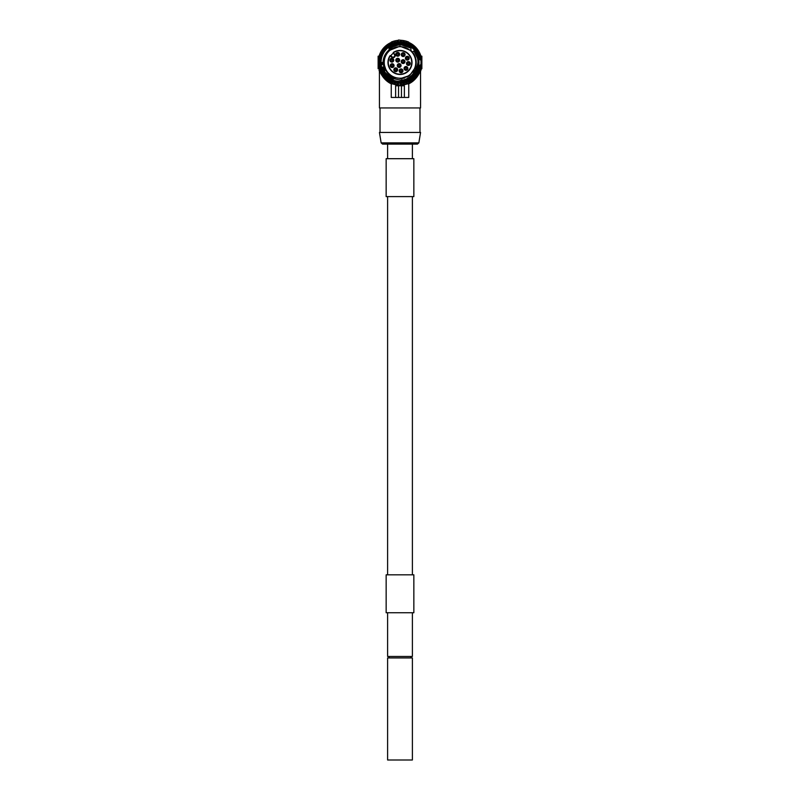 <?xml version="1.0" encoding="UTF-8"?>
<svg xmlns="http://www.w3.org/2000/svg" width="800" height="800" viewBox="0 0 800 800"><rect width="100%" height="100%" fill="white"/><g stroke="black" fill="none" stroke-linecap="round" stroke-linejoin="round"><path stroke-width="1.2" d="M411.15 73.6A15.76 15.76 0 0 1 388.85 73.6A15.76 15.76 0 0 1 388.85 51.31A15.76 15.76 0 0 1 411.15 51.31A15.76 15.76 0 0 1 411.15 73.6M390.06 55.68L390.06 55.68A12.03 12.03 0 0 0 400 74.48A12.03 12.03 0 0 0 405.62 51.82A12.03 12.03 0 0 0 393.23 52.51L394.38 54.15A1.9 1.9 0 0 1 394.38 56.84A1.9 1.9 0 0 1 391.7 56.84L390.51 55.64M390.72 55.85A11.39 11.39 0 0 1 393.4 53.17L393.25 53.02M393.22 53.31L394.38 54.15L393.23 52.51M394.59 53.95A2.19 2.19 0 0 1 394.59 57.04A2.19 2.19 0 0 1 391.49 57.04L390.3 55.85A11.74 11.74 0 0 0 400 74.19A11.74 11.74 0 0 0 405.49 52.08A11.74 11.74 0 0 0 393.39 52.75M383.77 62.45C383.91 67.9 386.14 72.27 390.46 75.58L389.72 76.61L393.52 78.49L393.25 79.16M417.46 58.01L413.87 50.95L412.49 52.1C414.94 55.11 416.19 58.57 416.23 62.45L416.13 64.25M415.47 67.37L409.66 75.49L400.2 78.68M394.9 77.86L390.46 75.58M412.49 52.1A16.23 16.23 0 0 0 410.94 50.46C414.38 53.72 416.14 57.72 416.23 62.45L415.31 71.96L416.23 62.45L415.31 67.84M412.39 144.11L412.39 158.69M399.05 54.31L397.74 52.99C396.05 53.87 396.05 54.74 397.74 55.62L399.05 54.31M398.76 54.31L397.74 53.28C396.42 53.96 396.42 54.65 397.74 55.33L398.76 54.31M404.5 54.62L403.19 53.31C401.49 54.18 401.49 55.06 403.19 55.93L404.5 54.62M404.21 54.62L403.19 53.6C401.87 54.28 401.87 54.96 403.19 55.64L404.21 54.62M408.62 58.19L407.31 56.88C405.61 57.76 405.61 58.63 407.31 59.51L408.62 58.19M408.33 58.19L407.31 57.17C405.99 57.85 405.99 58.53 407.31 59.21L408.33 58.19M409.7 63.54L408.39 62.23C406.69 63.1 406.69 63.98 408.39 64.85L409.7 63.54M409.41 63.54L408.39 62.52C407.07 63.2 407.07 63.88 408.39 64.56L409.41 63.54M407.29 68.43L405.98 67.12C404.29 68 404.29 68.87 405.98 69.75L407.29 68.43M407 68.43L405.98 67.41C404.66 68.09 404.66 68.77 405.98 69.46L407 68.43M402.4 70.84L401.09 69.53C399.39 70.4 399.39 71.28 401.09 72.15L402.4 70.84M402.11 70.84L401.09 69.82C399.77 70.5 399.77 71.18 401.09 71.86L402.11 70.84M397.05 69.76L395.74 68.45C394.05 69.32 394.05 70.2 395.74 71.07L397.05 69.76M396.76 69.76L395.74 68.74C394.42 69.42 394.42 70.1 395.74 70.78L396.76 69.76M393.48 65.64L392.17 64.33C390.47 65.2 390.47 66.08 392.17 66.95L393.48 65.64M393.19 65.64L392.17 64.62C390.85 65.3 390.85 65.98 392.17 66.66L393.19 65.64M393.16 60.19L391.85 58.88C390.16 59.76 390.16 60.63 391.85 61.51L393.16 60.19M392.87 60.19L391.85 59.17C390.53 59.85 390.53 60.53 391.85 61.22L392.87 60.19M399.04 60.19L397.73 58.87C396.04 59.75 396.04 60.62 397.73 61.5L399.04 60.19M398.75 60.19L397.73 59.17C396.42 59.85 396.42 60.53 397.73 61.21L398.75 60.19M404.41 61.62L403.1 60.31C401.41 61.19 401.41 62.06 403.1 62.94L404.41 61.62M404.12 61.62L403.1 60.6C401.78 61.28 401.78 61.96 403.1 62.64L404.12 61.62M400.48 65.55L399.17 64.24C397.48 65.12 397.48 65.99 399.17 66.87L400.48 65.55M400.19 65.55L399.17 64.53C397.85 65.21 397.85 65.89 399.17 66.57L400.19 65.55M399.17 63.66A1.9 1.9 0 0 1 401.07 65.55A1.9 1.9 0 0 1 399.17 67.45A1.9 1.9 0 0 1 397.27 65.55A1.9 1.9 0 0 1 399.17 63.66M403.1 59.73A1.9 1.9 0 0 1 404.99 61.62A1.9 1.9 0 0 1 403.1 63.52A1.9 1.9 0 0 1 401.2 61.62A1.9 1.9 0 0 1 403.1 59.73M397.73 58.29A1.9 1.9 0 0 1 399.63 60.19A1.9 1.9 0 0 1 397.73 62.08A1.9 1.9 0 0 1 395.84 60.19A1.9 1.9 0 0 1 397.73 58.29M391.85 58.3A1.9 1.9 0 0 1 393.75 60.19A1.9 1.9 0 0 1 391.85 62.09A1.9 1.9 0 0 1 389.96 60.19A1.9 1.9 0 0 1 391.85 58.3M392.17 63.74A1.9 1.9 0 0 1 394.06 65.64A1.9 1.9 0 0 1 392.17 67.54A1.9 1.9 0 0 1 390.27 65.64A1.9 1.9 0 0 1 392.17 63.74M395.74 67.86A1.9 1.9 0 0 1 397.64 69.76A1.9 1.9 0 0 1 395.74 71.66A1.9 1.9 0 0 1 393.84 69.76A1.9 1.9 0 0 1 395.74 67.86M401.09 68.95A1.9 1.9 0 0 1 402.98 70.84A1.9 1.9 0 0 1 401.09 72.74A1.9 1.9 0 0 1 399.19 70.84A1.9 1.9 0 0 1 401.09 68.95M405.98 66.54A1.9 1.9 0 0 1 407.88 68.43A1.9 1.9 0 0 1 405.98 70.33A1.9 1.9 0 0 1 404.08 68.43A1.9 1.9 0 0 1 405.98 66.54M408.39 61.64A1.9 1.9 0 0 1 410.28 63.54A1.9 1.9 0 0 1 408.39 65.44A1.9 1.9 0 0 1 406.49 63.54A1.9 1.9 0 0 1 408.39 61.64M407.31 56.3A1.9 1.9 0 0 1 409.2 58.19A1.9 1.9 0 0 1 407.31 60.09A1.9 1.9 0 0 1 405.41 58.19A1.9 1.9 0 0 1 407.31 56.3M403.19 52.72A1.9 1.9 0 0 1 405.08 54.62A1.9 1.9 0 0 1 403.19 56.52A1.9 1.9 0 0 1 401.29 54.62A1.9 1.9 0 0 1 403.19 52.72M397.74 52.41A1.9 1.9 0 0 1 399.64 54.31A1.9 1.9 0 0 1 397.74 56.2A1.9 1.9 0 0 1 395.84 54.31A1.9 1.9 0 0 1 397.74 52.41M386.4 71.3L383.79 63.31L386.23 71.03L392.09 76.62L389.6 74.91M401.35 78.63L404.48 78.05L401.35 78.63M407.19 77L408.82 76.08L407.19 77M413.02 72.14L414.22 70.27L413.02 72.14M415.32 67.79L416.14 64.14L415.32 67.79M411.07 50.59L399.98 46.23L388.91 50.61L399.98 46.23L411.07 50.59M387.66 51.92L385.32 55.54L387.66 51.92M384.62 57.27L383.81 61.28L384.62 57.27M401.84 79.99L401.7 78.59L393.92 77.5L393.47 78.62L401.89 80.44A18.08 18.08 0 0 0 415.31 72.07L417.43 67.04M389.72 76.61L384.69 71.96L384.69 67.84C382.68 61.17 384.13 55.38 389.06 50.46L389.06 48.13L400 44.43L410.94 48.06A18.08 18.08 0 0 0 389.06 48.06L400 44.43L410.94 48.13L410.94 50.46C414.38 53.72 416.14 57.72 416.23 62.45M418.01 61.87L417.58 66.4M414.56 51.84L413.87 50.95C416.59 54.3 417.98 58.14 418.02 62.45L416.07 70.61M401.63 41.67A20.85 20.85 0 0 1 402.72 41.78M404.51 42.1A20.85 20.85 0 0 1 405.57 42.36M407.3 42.92A20.85 20.85 0 0 1 408.32 43.33M409.95 44.13A20.85 20.85 0 0 1 410.9 44.68M412.4 45.69A20.85 20.85 0 0 1 413.26 46.37M414.61 47.58A20.85 20.85 0 0 1 415.37 48.37M416.61 49.86A20.85 20.85 0 0 1 417.18 50.65M418.39 52.62A20.85 20.85 0 0 1 418.66 53.15M419.88 56.16A20.85 20.85 0 0 1 420.64 59.49M420.64 65.42A20.85 20.85 0 0 1 419.88 68.75M418.66 71.76A20.85 20.85 0 0 1 418.39 72.29M417.18 74.26A20.85 20.85 0 0 1 416.61 75.05M415.37 76.54A20.85 20.85 0 0 1 414.61 77.33M413.26 78.54A20.85 20.85 0 0 1 412.4 79.22M410.9 80.23A20.85 20.85 0 0 1 409.95 80.78M408.32 81.58A20.85 20.85 0 0 1 407.3 81.98M405.57 82.55A20.85 20.85 0 0 1 404.51 82.81M402.72 83.13A20.85 20.85 0 0 1 401.63 83.24M421.07 56.6L421.34 57.64L420.95 56.18L421.87 56.18L421.87 68.72L420.95 68.72L421.29 67.44M398.54 40L401.46 40.34A22.16 22.16 0 0 1 408.75 42.09L408.75 42.09M391.25 42.41L391.25 42.41A21.87 21.87 0 0 0 391.25 82.5L390.96 82.37M379.05 68.72L378.66 67.27L379.05 68.72L378.13 68.72L378.13 56.18L378.93 56.6M379.05 56.18L378.13 57.64M387.17 81.31C380.55 73.28 377.98 69.6 379.47 70.26C378.95 69.55 382.34 79.71 391.25 83.82L391.25 83.57M391.25 82.82L391.25 82.82A22.16 22.16 0 0 0 398.54 84.57L398.54 85.78L395.63 85.78L395.63 97.45L391.25 97.45L391.25 82.5M379.68 70.86L379.87 71.37M389.79 81.8L388.68 81.17M387.2 80.19L384.61 77.99M383.83 77.18L383.39 76.68M381.72 74.46L380.62 72.6M379.93 71.14L379.66 70.5M420.54 70.23L420.56 107.95L379.44 107.95L379.41 69.84M385.28 78.63L387.1 80.12M387.61 144.11L387.61 158.69M400 760L412.39 760L412.39 657.93L387.61 657.93L387.61 760L400 760M410.94 656.48L410.94 657.93M389.06 656.48L389.06 657.93M412.39 612.73L412.39 656.48L387.61 656.48L387.61 612.73M400 574.82L386.15 574.82L386.15 612.73L413.85 612.73L413.85 574.82L400 574.82M400 196.6L413.85 196.6L413.85 158.69L386.15 158.69L386.15 196.6L400 196.6M381.14 142.88L382.58 144.11L417.42 144.11L418.86 142.88L420.56 132.44L379.44 132.44L381.14 142.88L418.86 142.88M391.25 83.82L391.25 97.45M411.2 81.24L408.75 82.82A22.16 22.16 0 0 1 401.46 84.57L401.46 85.78L404.37 85.78L404.37 97.45L395.63 97.45M398.54 85.44L391.25 83.61M391.25 42.09A22.16 22.16 0 0 1 398.54 40.34M404.37 97.45L408.75 97.45L408.75 83.82C417.66 79.7 421.05 69.55 420.53 70.26C422.01 69.61 419.45 73.29 412.83 81.31M415.05 78.32L415.6 77.79M421.77 68.73L420.43 70.27M420.03 71.24L419.48 72.39M419.31 72.73L418.82 73.6M415.05 78.33L412.73 80.24M408.75 82.5A21.87 21.87 0 0 0 408.75 42.41M408.75 82.82L408.75 83.61L401.46 85.44M401.46 97.45L401.46 85.78L398.54 85.78L398.54 97.45M401.46 84.91L398.54 84.91M399.82 83.3A20.85 20.85 0 0 1 398.73 83.27A20.85 20.85 0 0 0 399.82 83.3M396.92 83.08A20.85 20.85 0 0 1 395.84 82.89A20.85 20.85 0 0 0 396.92 83.08M394.08 82.45A20.85 20.85 0 0 1 393.04 82.11A20.85 20.85 0 0 0 394.08 82.45M391.35 81.43A20.85 20.85 0 0 1 390.37 80.95A20.85 20.85 0 0 0 391.35 81.43M388.8 80.04A20.85 20.85 0 0 1 387.89 79.43A20.85 20.85 0 0 0 388.8 80.04M386.46 78.31A20.85 20.85 0 0 1 385.65 77.58A20.85 20.85 0 0 0 386.46 78.31M384.38 76.27A20.85 20.85 0 0 1 383.68 75.43A20.85 20.85 0 0 0 384.38 76.27M382.46 73.72A20.85 20.85 0 0 1 382.03 73.04A20.85 20.85 0 0 0 382.46 73.72M382.03 51.87A20.85 20.85 0 0 1 382.46 51.18A20.85 20.85 0 0 0 382.03 51.87M383.68 49.48A20.85 20.85 0 0 1 384.38 48.64A20.85 20.85 0 0 0 383.68 49.48M385.65 47.33A20.85 20.85 0 0 1 386.46 46.6A20.85 20.85 0 0 0 385.65 47.33M387.89 45.48A20.85 20.85 0 0 1 388.8 44.87A20.85 20.85 0 0 0 387.89 45.48M390.37 43.96A20.85 20.85 0 0 1 391.35 43.48A20.85 20.85 0 0 0 390.37 43.96M393.04 42.8A20.85 20.85 0 0 1 394.08 42.46A20.85 20.85 0 0 0 393.04 42.8M395.84 42.02A20.85 20.85 0 0 1 396.92 41.83A20.85 20.85 0 0 0 395.84 42.02M398.73 41.64A20.85 20.85 0 0 1 399.82 41.6A20.85 20.85 0 0 0 398.73 41.64M419.66 58.15L419.8 53.87A21.58 21.58 0 0 0 419.69 53.62L418.4 53.03L418.33 51.07A21.58 21.58 0 0 0 418.27 50.97L416.64 50.48L416.57 48.63A21.58 21.58 0 0 0 416.49 48.54L414.69 48.27L414.49 46.46A21.58 21.58 0 0 0 414.39 46.38L412.57 46.36L412.12 44.6A21.58 21.58 0 0 0 412.02 44.53L410.21 44.77L409.52 43.09A21.58 21.58 0 0 0 409.4 43.03L407.65 43.52L406.73 41.95A21.58 21.58 0 0 0 406.61 41.91L404.94 42.64L403.81 41.21A21.58 21.58 0 0 0 403.69 41.19L402.13 42.14L400.82 40.89A21.58 21.58 0 0 0 400.69 40.89L399.29 42.04L397.81 40.99A21.58 21.58 0 0 0 397.68 41L396.45 42.34L394.84 41.5A21.58 21.58 0 0 0 394.72 41.53L393.69 43.03L391.97 42.42A21.58 21.58 0 0 0 391.86 42.47L391.05 44.1L389.26 43.74A21.58 21.58 0 0 0 389.16 43.8L388.58 45.52L386.76 45.41A21.58 21.58 0 0 0 386.67 45.49L386.33 47.28L384.52 47.42A21.58 21.58 0 0 0 384.43 47.51L384.35 49.33L382.58 49.72A21.58 21.58 0 0 0 382.51 49.82L382.44 51.72L380.98 52.27A21.58 21.58 0 0 0 380.92 52.38L380.85 54.42L379.74 55.02A21.58 21.58 0 0 0 379.7 55.13L379.62 57.38L378.9 57.91A21.58 21.58 0 0 0 378.88 58.03L378.48 60.89A21.58 21.58 0 0 0 378.48 64.02L378.88 66.88A21.58 21.58 0 0 0 378.9 67L379.62 67.53L379.7 69.78A21.58 21.58 0 0 0 379.74 69.89L380.85 70.49L380.92 72.53A21.58 21.58 0 0 0 380.98 72.64L382.44 73.19L382.51 75.09A21.58 21.58 0 0 0 382.58 75.19L384.35 75.58L384.43 77.4A21.58 21.58 0 0 0 384.52 77.49L386.33 77.63L386.67 79.42A21.58 21.58 0 0 0 386.76 79.5L388.58 79.39L389.16 81.11A21.58 21.58 0 0 0 389.26 81.17L391.05 80.81L391.86 82.44A21.58 21.58 0 0 0 391.97 82.49L393.69 81.88L394.72 83.38A21.58 21.58 0 0 0 394.84 83.41L396.45 82.57L397.68 83.91A21.58 21.58 0 0 0 397.81 83.92L399.29 82.87L400.69 84.02A21.58 21.58 0 0 0 400.82 84.02L402.13 82.77L403.69 83.72A21.58 21.58 0 0 0 403.81 83.7L404.94 82.27L406.61 83A21.58 21.58 0 0 0 406.73 82.96L407.65 81.39L409.4 81.88A21.58 21.58 0 0 0 409.52 81.82L410.21 80.14L412.02 80.38A21.58 21.58 0 0 0 412.12 80.31L412.57 78.55L414.39 78.53A21.58 21.58 0 0 0 414.49 78.45L414.69 76.64L416.49 76.37A21.58 21.58 0 0 0 416.57 76.28L416.64 74.43L418.27 73.94A21.58 21.58 0 0 0 418.33 73.84L418.4 71.87L419.69 71.29A21.58 21.58 0 0 0 419.8 71.04L419.66 66.76M419.37 66.6A2.04 2.04 0 0 1 420.13 65.08L420.49 65.54L421.27 64.91A0.58 0.58 0 0 0 421.48 64.51A21.58 21.58 0 0 0 421.48 60.4A0.58 0.58 0 0 0 421.27 60L420.49 59.37A1.46 1.46 0 0 1 419.95 58.29L419.37 58.19A19.83 19.83 0 0 0 388.87 46.04A19.83 19.83 0 0 0 388.87 78.87A19.83 19.83 0 0 0 419.37 66.72L419.95 66.62A1.46 1.46 0 0 1 420.49 65.54A1.46 1.46 0 0 0 419.95 66.62M420.1 66.03A20.41 20.41 0 0 1 419.95 66.79L419.37 66.72M419.95 66.79A20.41 20.41 0 0 1 388.56 79.36A20.41 20.41 0 0 1 388.56 45.55A20.41 20.41 0 0 1 420.1 58.87M418.96 62.45A18.96 18.96 0 0 0 400 43.5A18.96 18.96 0 0 0 381.04 62.45A18.96 18.96 0 0 0 400 81.41A18.96 18.96 0 0 0 418.96 62.45M393.47 78.62L393.23 79.22A18.08 18.08 0 0 1 384.69 72.07L383.04 62.45C383.27 57.37 385.28 53.2 389.06 49.94L389.06 48.06M410.94 48.06L410.94 48.13C403.07 43.5 395.78 43.97 389.06 49.53L389.06 48.13M417.93 64.31L417.84 64.98L417.93 64.31M401.87 80.27C408.2 79.08 412.68 75.69 415.31 70.08L415.31 71.96M418.02 62.19L418.02 62.84M417.95 64.1L417.89 64.66M416.53 69.64L416.21 70.33M417.3 57.42L416.73 55.76M418.01 63.04L417.97 63.87M416.93 68.62L416.68 69.27M418 61.6L417.91 64.42M417.54 66.6L417 68.44M414.14 51.28L414.94 52.37M418.02 62.36L417.91 64.49M416.9 68.72L416.33 70.07M418.02 62.38L418.01 63.1M416.45 69.81L416.12 70.52M384.01 70.76L382.56 67M382.13 64.81L381.98 62.45M418.01 62.98L417.78 65.42M390.85 55.67L391.86 56.68A1.67 1.67 0 0 0 394.22 56.68A1.67 1.67 0 0 0 394.22 54.31M421.58 62.45A21.58 21.58 0 0 0 421.48 60.4A0.58 0.58 0 0 0 421.27 60L420.13 59.83L420.49 59.37A1.46 1.46 0 0 1 419.95 58.29L419.37 58.19M421.87 67.27L421.34 67.27M421.87 57.64L421.34 57.64M378.13 67.27L378.66 67.27M420.13 59.83A2.04 2.04 0 0 1 419.37 58.31M420.13 65.08L420.9 64.45A21 21 0 0 0 420.9 60.45L421.48 60.4M420.9 64.45L421.48 64.51A0.58 0.58 0 0 1 421.27 64.91L420.9 64.45M389.56 81.67L388.4 81M386.04 79.29L384.2 77.58M382.7 75.83L381.9 74.73M412.39 574.82L412.39 196.6M387.61 196.6L387.61 574.82M380.02 107.95L380.02 132.44M419.98 107.95L419.98 132.44M410.41 81.69L411.54 81.04M413.96 79.29L415.79 77.59M414.55 78.79L415.19 78.19"/></g></svg>
